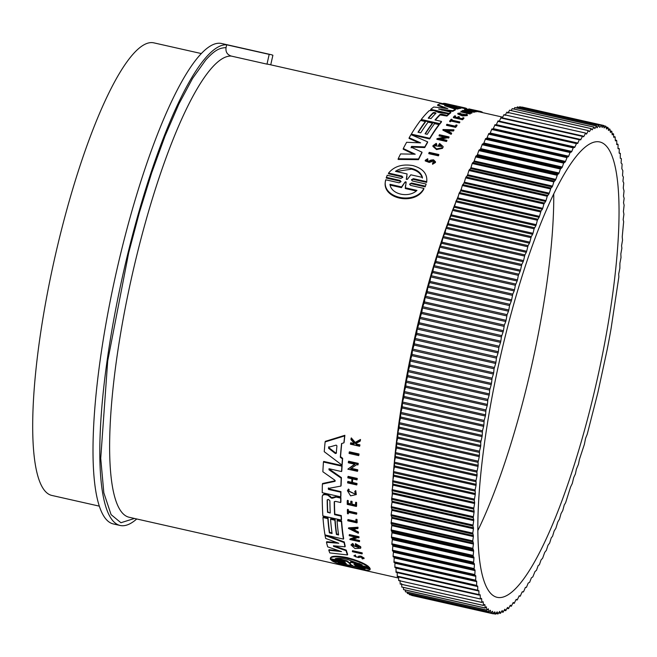 <?xml version="1.0" encoding="UTF-8"?>
<svg xmlns="http://www.w3.org/2000/svg" width="657" height="657" viewBox="0 0 657 657"><rect width="100%" height="100%" fill="white"/><g stroke="black" fill="none" stroke-linecap="round" stroke-linejoin="round"><path stroke-width="0.99" d="M368.437 567.18L369.579 567.443L369.817 568.675L369.579 567.443M369.858 568.568L369.981 569.266C372.24 572.805 338.068 565.11 331.801 560.651L345.147 563.665L345.336 563.189M330.479 557.99C331.251 555.814 336.737 555.666 346.937 557.555C357.326 560.306 364.569 563.328 368.659 566.605L368.429 567.205L355.092 564.199C353.417 564.034 353.589 564.289 355.618 564.946L369.341 568.042M349.417 451.802L359.018 453.971A236.249 50.318 102.7 0 0 358.919 455.014L358.689 455.613L349.089 453.445A236.963 50.474 102.7 0 1 349.187 452.402L349.417 451.802M352.341 551.248L352.563 550.689L362.155 552.849A236.249 50.318 102.7 0 0 362.286 553.317L362.073 553.884L352.472 551.716A236.963 50.474 -77.3 0 1 352.341 551.248L361.941 553.416L362.155 552.849M355.88 519.786L356.094 519.235L356.997 519.441A236.249 50.318 102.7 0 0 357.162 522.315L356.948 522.865L347.816 520.804A236.963 50.474 -77.3 0 1 347.775 520.098L356.004 521.954A236.963 50.474 102.7 0 1 355.88 519.786L356.784 519.991L356.997 519.441M347.775 520.098L347.988 519.547L355.963 521.346M347.348 509.939L347.561 509.38L348.333 509.561A236.249 50.318 102.7 0 0 348.374 511.015L356.735 512.903A236.249 50.318 102.7 0 0 356.751 513.651L356.537 514.201L348.185 512.32A236.963 50.474 102.7 0 0 348.235 513.856L347.463 513.684A236.963 50.474 -77.3 0 1 347.348 509.939L348.12 510.111A236.963 50.474 102.7 0 0 348.161 511.565L356.513 513.454A236.963 50.474 102.7 0 0 356.537 514.201M348.415 512.37A236.249 50.318 102.7 0 0 348.448 513.306L348.235 513.856M348.465 490.82L355.281 494.171M355.741 490.598L354.772 491.469L355.741 490.598L356.291 494.581L350.592 495.846L347.43 490.697L348.226 489.605L348.966 490.229L349.187 489.67L348.448 489.046L348.226 489.605M347.43 490.697L348.448 489.046M355.774 443.073L356.677 444.099L359.913 444.83A236.249 50.318 102.7 0 0 359.822 445.66L359.593 446.267L350.46 444.214A236.963 50.474 -77.3 0 1 350.542 443.385L354.074 444.181A236.963 50.474 -77.3 0 1 354.164 443.294L350.953 439.59A236.963 50.474 -77.3 0 1 351.068 438.523L354.952 443.015L360.25 440.091A236.963 50.474 102.7 0 0 360.126 441.192L355.536 443.68L356.439 444.715L356.677 444.099M350.542 443.385L350.781 442.769L354.139 443.532M351.068 438.523L351.306 437.907L355.191 442.407L360.488 439.467A236.249 50.318 102.7 0 0 360.365 440.576L360.126 441.192M358.894 556.109L357.572 557.177L358.894 556.109L361.013 556.142L364.159 558.097L362.418 558.992L362.171 557.974M361.95 558.549L362.894 558.343L360.939 557.128L358.426 557.588L353.86 555.855L355.355 554.976L355.667 556.036C354.764 556.561 355.396 556.939 357.572 557.177M356.579 502.424L356.365 502.983A236.963 50.474 102.7 0 0 356.381 506.465L356.595 505.915A236.249 50.318 102.7 0 1 356.579 502.424L355.774 502.244L355.56 502.794A236.963 50.474 -77.3 0 0 355.568 505.562L351.856 504.724A236.963 50.474 -77.3 0 1 351.848 501.964L350.731 501.71L350.945 501.151L352.062 501.406A236.249 50.318 102.7 0 0 352.07 504.165L355.56 504.954M350.731 501.71A236.963 50.474 102.7 0 0 350.739 504.469L348.013 503.853A236.963 50.474 -77.3 0 1 348.005 501.094L347.233 500.921L347.454 500.363L348.218 500.535A236.249 50.318 102.7 0 0 348.235 503.303L350.731 503.87M357.244 478.419L357.022 478.994A236.963 50.474 102.7 0 0 356.973 479.922L357.194 479.347A236.249 50.318 102.7 0 1 357.244 478.419L348.111 476.358L347.89 476.933A236.963 50.474 -77.3 0 0 347.84 477.861L351.906 478.781A236.963 50.474 -77.3 0 0 351.717 482.911L347.652 481.992L347.873 481.425L351.741 482.295M352.645 478.945A236.249 50.318 102.7 0 0 352.481 482.468L357.006 483.486A236.249 50.318 102.7 0 0 356.965 484.39L356.743 484.956L347.619 482.903A236.963 50.474 102.7 0 1 347.652 481.992M354.911 528.795A236.249 50.318 102.7 0 0 355.051 530.265L358.426 531.932A236.249 50.318 102.7 0 0 358.508 532.712L358.295 533.27L348.424 528.392L348.637 527.842L357.983 527.226A236.249 50.318 102.7 0 0 358.049 528.047L357.835 528.598L354.649 528.811A236.963 50.474 102.7 0 0 354.837 530.815L358.213 532.482A236.963 50.474 102.7 0 0 358.295 533.27M353.417 539.142L359.543 540.53A236.249 50.318 102.7 0 0 359.642 541.097L359.42 541.655L349.828 539.487L356.012 537.237L349.261 535.718A236.963 50.474 -77.3 0 1 349.179 535.118L358.779 537.286A236.963 50.474 102.7 0 0 358.862 537.886L357.613 537.598L352.382 539.512L359.33 541.081L359.543 540.53M349.828 539.487L350.041 538.937L355.223 537.065M349.179 535.118L349.401 534.568L358.993 536.736A236.249 50.318 102.7 0 0 359.075 537.327L358.862 537.886M351.29 468.318L357.761 469.771A236.249 50.318 102.7 0 0 357.695 470.749L357.465 471.332L347.865 469.164L355.067 464.318L348.317 462.791A236.963 50.474 -77.3 0 1 348.391 461.797L357.991 463.957A236.963 50.474 102.7 0 0 357.917 464.959L356.669 464.671L350.575 468.786L357.531 470.355A236.963 50.474 102.7 0 0 357.465 471.332M347.865 469.164L354.591 464.212M348.391 461.797L348.621 461.206L358.221 463.374A236.249 50.318 102.7 0 0 358.147 464.368L357.917 464.959M360.857 547.577L360.636 548.135A236.963 50.474 -77.3 0 1 360.455 547.248L355.289 544.226L355.503 543.668L360.668 546.69A236.249 50.318 102.7 0 0 360.857 547.577L360.594 548.275L354.994 548.554L350.945 544.949L352.357 544.07L353.4 544.858L353.614 544.3L352.571 543.511L352.357 544.07M350.945 544.949L352.571 543.511M352.595 545.203L358.993 547.585M356.767 545.392A236.249 50.318 102.7 0 0 356.841 545.77L356.628 546.328A236.963 50.474 -77.3 0 1 356.406 545.253L359.124 547.766L352.423 545.458L353.4 544.858M341.747 443.483A236.249 50.318 102.7 0 0 340.54 456.697L342.65 458.299A236.249 50.318 102.7 0 0 342.19 464.507L341.96 465.09L324.23 451.679A236.963 50.474 -77.3 0 1 325.116 441.931L344.629 435.919A236.963 50.474 102.7 0 0 343.89 442.851L341.566 443.541A236.963 50.474 102.7 0 0 340.31 457.288L342.428 458.89L342.65 458.299M325.116 441.931L325.355 441.332L344.876 435.304A236.249 50.318 102.7 0 0 344.128 442.235L343.89 442.851M335.111 519.662L334.898 520.213A236.963 50.474 102.7 0 0 336.425 534.486L338.593 534.979A236.963 50.474 -77.3 0 1 337.066 520.705L337.279 520.155L341.632 521.132A236.249 50.318 102.7 0 0 343.668 538.559L343.447 539.118L325.001 534.954A236.963 50.474 -77.3 0 1 322.973 517.527L323.187 516.977L328.057 518.077A236.249 50.318 102.7 0 0 329.592 532.342L329.371 532.893L332.089 533.509A236.963 50.474 -77.3 0 1 330.561 519.235L330.775 518.685L335.111 519.662A236.249 50.318 102.7 0 0 336.639 533.936L338.503 534.355M329.592 532.342L331.999 532.884M322.447 496.06C322.653 494.491 323.852 493.867 326.036 494.195L328.139 494.664L331.547 497.571L336.384 496.528L340.893 497.554A236.249 50.318 102.7 0 0 340.909 501.973L340.687 502.531A236.963 50.474 -77.3 0 1 340.679 498.105L336.162 497.086L332.524 498.228M334.446 501.537A236.249 50.318 102.7 0 0 334.824 514.094L341.295 515.556A236.249 50.318 102.7 0 0 341.525 519.523L341.312 520.073L322.866 515.917A236.963 50.474 -77.3 0 1 322.234 496.618C322.439 495.049 323.638 494.425 325.823 494.746L327.925 495.222L331.325 498.121L331.547 497.571M333.781 545.795L346.264 550.114A236.249 50.318 102.7 0 0 347.652 554.368L347.43 554.943L329.814 552.923A236.963 50.474 -77.3 0 1 328.796 550.262L341.525 551.609L327.695 546.862A236.963 50.474 -77.3 0 1 326.48 542.288L338.79 543.257L325.65 538.453A236.963 50.474 -77.3 0 1 325.092 535.48L344.079 542.534A236.963 50.474 102.7 0 0 345.015 546.813L333.403 545.786L333.559 546.361L346.042 550.681A236.963 50.474 102.7 0 0 347.43 554.943M328.796 550.262L329.017 549.687L339.012 550.755M326.48 542.288L326.693 541.721L336.778 542.526M325.305 534.921L344.293 541.976A236.249 50.318 102.7 0 0 345.229 546.254L345.015 546.813M328.919 468.827L341.418 477.614A236.249 50.318 102.7 0 0 341.106 485.515L340.893 486.081L328.237 488.455L328.508 489.432L340.745 492.192A236.963 50.474 102.7 0 0 340.687 496.84L322.242 492.684A236.963 50.474 -77.3 0 1 322.382 484.053L334.783 481.384L335.234 480.719M328.451 487.896L328.722 488.874L340.958 491.633A236.249 50.318 102.7 0 0 340.901 496.281L340.687 496.84M322.382 484.053L322.603 483.495L335.004 480.817M335.21 481.047L334.783 481.384L334.832 480.16L322.858 471.759A236.963 50.474 -77.3 0 1 323.441 462.011L323.671 461.428L342.116 465.591A236.249 50.318 102.7 0 0 341.771 470.979L341.55 471.554L329.305 468.794L328.968 469.747L341.197 478.181A236.963 50.474 102.7 0 0 340.893 486.081M443.311 103.749L268.787 64.386A236.249 50.318 102.7 0 0 266.988 64.14L231.272 56.083A236.249 50.318 102.7 0 0 136.82 255.261A236.249 50.318 102.7 0 0 129.117 517.256L398.561 578.029M444.625 105.687L455.449 109.251L455.367 109.924A236.249 50.318 102.7 0 0 452.837 111.353L441.66 110.08M452.837 111.353L452.919 110.696L438.63 109.087L450.842 112.15L450.759 112.807A236.249 50.318 102.7 0 0 449.101 114.137L448.698 114.047M442.038 112.544L437.373 111.493M431.772 110.228L430.655 109.982L430.737 109.325A236.963 50.474 -77.3 0 1 433.76 107.009L447.778 108.635L437.693 104.767A236.963 50.474 -77.3 0 1 440.551 103.773L459.005 107.929A236.963 50.474 102.7 0 0 457.453 108.405L445.183 105.867M446.349 108.454L437.611 105.44L437.693 104.767M459.005 107.929L458.914 108.61A236.249 50.318 102.7 0 0 457.362 109.078L449.848 107.387M411.167 147.184L411.586 146.404L411.167 147.184L421.999 152.186L421.917 152.851A236.249 50.318 102.7 0 0 418.476 159.659L398.126 159.446L398.208 158.764A236.963 50.474 -77.3 0 1 400.556 153.927L415.208 154.206L403.291 148.523A236.963 50.474 -77.3 0 1 406.617 142.29L420.636 142.856L409.147 137.781A236.963 50.474 -77.3 0 1 410.995 134.644L427.65 141.855A236.963 50.474 102.7 0 0 424.808 146.913L411.586 146.404L411.085 147.85M413.655 154.173L403.209 149.188L403.291 148.523M418.911 142.783L409.065 138.438L409.147 137.781M427.65 141.855L427.567 142.503A236.249 50.318 102.7 0 0 424.726 147.579L411.504 147.061M446.982 116.051L447.056 115.394A236.963 50.474 -77.3 0 1 448.723 113.883L448.641 114.532A236.249 50.318 102.7 0 0 446.982 116.051L440.141 114.934A236.249 50.318 102.7 0 0 435.402 120.05M440.141 114.934L440.223 114.285A236.963 50.474 102.7 0 0 435.016 119.96L441.488 121.422L441.405 122.071A236.249 50.318 102.7 0 0 439.623 124.288L421.178 120.124L421.252 119.484A236.963 50.474 -77.3 0 1 429.276 110.614L433.866 110.532L438.58 112.478L448.723 113.883M418.312 132.295A236.249 50.318 102.7 0 1 425.301 122.194L425.375 121.545A236.963 50.474 102.7 0 0 418.024 132.229L420.735 132.837A236.963 50.474 -77.3 0 1 428.093 122.161L432.429 123.138L432.347 123.787A236.249 50.318 102.7 0 0 425.366 133.88M432.429 123.138A236.963 50.474 102.7 0 0 425.079 133.814L427.247 134.307A236.963 50.474 -77.3 0 1 434.597 123.631L438.95 124.608L438.868 125.257A236.249 50.318 102.7 0 0 429.678 138.931L411.397 134.808M466.634 109.013L462.167 108.003A236.249 50.318 102.7 0 0 460.968 107.805M462.446 108.068L462.528 107.354A236.963 50.474 102.7 0 0 462.323 107.305A236.963 50.474 102.7 0 0 459.087 107.066L460.992 107.592L460.91 108.282A236.249 50.318 102.7 0 0 459.218 108.545L458.939 108.462M450.07 105.917L443.27 104.077L443.352 103.379A236.963 50.474 -77.3 0 1 445.799 103.584L462.323 107.305M442.457 148.375L442.539 147.718A236.963 50.474 -77.3 0 1 443.114 146.7L443.032 147.357A236.249 50.318 102.7 0 0 442.457 148.375L436.544 149.582L432.889 146.355L432.963 145.698L436.215 143.357L436.774 144.203L436.691 144.852L434.671 145.903M441.496 146.757L439.952 145.222A236.249 50.318 102.7 0 0 439.262 146.421L438.301 146.207L438.383 145.55L439.344 145.764A236.963 50.474 -77.3 0 1 440.034 144.565L441.586 146.429L434.523 145.829L436.774 144.203M466.33 109.637L466.404 109.046A236.963 50.474 -77.3 0 1 466.675 109.005L476.276 111.173L476.185 111.862A236.249 50.318 102.7 0 0 475.914 111.895L474.494 111.591M474.666 111.616L474.756 110.926L467.554 109.949L474.502 111.518L474.42 112.199A236.249 50.318 102.7 0 0 474.14 112.273L464.548 110.105L464.63 109.423L473.155 110.565L466.404 109.046M444.329 137.091L439.048 135.9L439.122 135.252A236.963 50.474 -77.3 0 1 439.451 134.742L449.051 136.902L448.969 137.551A236.249 50.318 102.7 0 0 448.641 138.06L447.392 137.781L441.373 139.054M447.392 137.781L447.474 137.132L439.952 138.734L446.908 140.302L446.826 140.951A236.249 50.318 102.7 0 0 446.489 141.493L436.889 139.333L436.971 138.676L445.873 136.771L439.122 135.252M451.605 133.092L451.523 133.741A236.249 50.318 102.7 0 0 451.121 134.324L442.908 130.185L442.982 129.536L453.946 129.807A236.963 50.474 102.7 0 0 453.544 130.349L449.799 130.258A236.963 50.474 102.7 0 0 448.797 131.671L451.605 133.092A236.963 50.474 102.7 0 0 451.195 133.683L442.982 129.536M453.946 129.807L453.864 130.456A236.249 50.318 102.7 0 0 453.461 130.998L449.725 130.907A236.249 50.318 102.7 0 0 449.076 131.811M465.657 111.862L462.479 111.14L462.561 110.475A236.963 50.474 -77.3 0 1 462.848 110.343L471.972 112.404A236.963 50.474 102.7 0 0 471.693 112.528L467.168 111.509A236.963 50.474 102.7 0 0 465.887 112.15L470.404 113.168A236.963 50.474 102.7 0 0 470.116 113.324L460.992 111.263A236.963 50.474 102.7 0 1 461.28 111.107L465.345 112.027A236.963 50.474 -77.3 0 1 466.626 111.386L462.561 110.475M471.972 112.404L471.89 113.078A236.249 50.318 102.7 0 0 471.603 113.201L467.086 112.183A236.249 50.318 102.7 0 0 466.741 112.339M470.404 113.168L470.322 113.833A236.249 50.318 102.7 0 0 470.034 113.99L460.91 111.928L460.992 111.263M462.512 119.73L462.594 119.081L453.461 117.02L453.387 117.669L462.512 119.73A236.249 50.318 102.7 0 1 463.834 118.506L463.916 117.858L463.103 117.677A236.963 50.474 -77.3 0 0 462.06 118.638L458.356 117.8A236.963 50.474 -77.3 0 1 459.399 116.839L459.317 117.488A236.249 50.318 102.7 0 0 458.849 117.907M459.399 116.839L458.274 116.585A236.963 50.474 102.7 0 0 457.231 117.546L454.513 116.93A236.963 50.474 -77.3 0 1 455.556 115.969L455.473 116.626A236.249 50.318 102.7 0 0 455.014 117.045M435.517 161.819L435.435 162.493L432.561 164.283L432.635 162.862L432.643 163.609L435.517 161.819L433.538 159.815L430.844 160.111L428.766 161.179L426.483 160.341L427.806 159.479L427.723 160.152M434.318 162.09L433.111 161.179L429.251 162.451L425.219 160.932L425.293 160.259L427.732 158.723L427.806 159.479M467.398 114.926L462.503 115.295L457.855 113.333L457.773 113.99L462.421 115.952L467.316 115.591L467.004 114.392L466.109 114.334L466.421 114.761L458.832 113.489L460.286 113.045L460.204 113.702L459.054 113.866M459.81 121.931L459.728 122.58A236.249 50.318 102.7 0 0 459.424 122.925L451.063 121.036A236.249 50.318 102.7 0 0 450.415 121.759L449.651 121.578L449.725 120.937A236.963 50.474 -77.3 0 1 451.277 119.237L452.049 119.41A236.963 50.474 102.7 0 0 451.449 120.05L459.81 121.931A236.963 50.474 102.7 0 0 459.498 122.276L451.145 120.387L451.063 121.036M452.049 119.41L451.967 120.059A236.249 50.318 102.7 0 0 451.885 120.149M456.944 125.791A236.249 50.318 102.7 0 0 455.654 127.392L446.522 125.331L446.604 124.682A236.963 50.474 -77.3 0 1 446.924 124.28L455.145 126.136A236.963 50.474 102.7 0 1 456.114 124.945L457.017 125.142L456.944 125.791M438.761 155.183A236.249 50.318 102.7 0 0 438.408 155.84L428.807 153.681L428.89 153.015A236.963 50.474 -77.3 0 1 429.243 152.35L438.843 154.518L438.761 155.183M468.786 109.481L468.852 108.931A236.963 50.474 102.7 0 1 469.114 108.947L478.715 111.115L478.624 111.813A236.249 50.318 102.7 0 0 478.362 111.797L476.251 111.32M425.186 186.834L426.138 184.067L425.186 186.834L411.446 183.738L409.976 184.059M425.268 186.12L411.537 183.024L409.557 184.165L410.551 185.389L423.896 188.403L423.806 189.117C414.813 206.298 380.551 198.701 385.626 180.503M386.316 177.333L400.047 180.437L399.965 181.151L386.226 178.047L387.187 175.279L400.918 178.375L402.897 177.267L401.895 176.084L388.558 173.07C394.208 166.303 402.33 163.807 412.925 165.597C422.919 168.447 427.518 173.809 426.738 181.685L413.393 178.679L413.31 179.377L411.816 179.69M401.895 176.084L401.813 176.79L388.468 173.776L388.558 173.07M426.648 182.391L426.795 181.258L426.648 182.391L413.31 179.377M336.614 496.585L336.4 497.144M358.673 556.684L360.792 556.717L363.937 558.672M345.286 562.384L344.12 562.351C345.787 562.523 345.607 562.277 343.586 561.604L330.249 558.59C331.029 556.405 336.515 556.249 346.707 558.138C357.096 560.889 364.339 563.911 368.429 567.205M432.561 164.283L432.643 163.609M431.46 161.343L431.542 160.669L433.193 160.505L434.433 161.753L432.635 162.862M266.988 64.14L269.189 54.383L226.673 44.799L226.041 47.583C219.274 48.051 215.028 49.875 205.822 59.894L192.534 78.479L178.876 104.02L164.989 136.122L151.603 173.037L139.341 212.638L128.682 252.773L107.699 361.022L100.726 458.348L103.831 492.824L111.082 514.612L120.921 522.726L134.471 518.463M269.189 54.383A246.244 52.445 -77.3 0 1 270.988 54.638L221.664 43.518A246.244 52.445 102.7 0 0 121.348 250.859A246.244 52.445 102.7 0 0 113.308 523.933L120.108 525.469A246.244 52.445 -77.3 0 1 128.148 252.395A246.244 52.445 -77.3 0 1 226.673 44.799M136.738 518.973A246.244 52.445 -77.3 0 1 120.108 525.469M327.35 499.714L328.525 499.476L329.888 500.774A236.963 50.474 102.7 0 0 330.233 512.928L327.523 512.312A236.963 50.474 -77.3 0 1 327.178 500.158L327.219 499.92M336.261 453.223L335.374 453.519L328.574 448.255L328.664 447.261L336.138 445.126L336.934 445.816A236.963 50.474 102.7 0 0 336.261 453.223L336.228 453.363M349.754 565.381L350.337 564.281L353.573 566.244L365.152 568.855C362.598 569.783 345.106 565.849 338.166 562.77L349.754 565.381L350.337 564.281M359.872 563.714L350.748 561.653L350.312 563.64L346.789 561.407L335.16 558.787C337.287 557.99 341.344 558.204 347.331 559.444L362.147 564.872L350.518 562.252L350.247 562.671M433.275 112.602L435.016 112.544L435.985 113.209A236.963 50.474 102.7 0 0 431 118.597L428.29 117.981A236.963 50.474 -77.3 0 1 433.275 112.602L433.193 113.25A236.249 50.318 102.7 0 0 428.405 118.4M434.934 113.193L433.193 113.25M456.722 106.056L457.436 106.22A236.963 50.474 102.7 0 0 455.58 106.073L448.427 104.299L456.714 106.122M405.065 182.03L405.796 181.726L406.166 182.276L405.377 187.795L416.957 190.407C408.654 198.315 391.12 194.439 389.971 184.313L401.55 186.933L405.065 182.03L401.46 187.656L390.176 185.11M406.075 182.991L405.706 182.441L404.975 182.745M395.457 171.329C400.105 168.225 405.484 167.272 411.602 168.455C417.524 169.974 421.137 172.963 422.451 177.415L410.822 174.795L407.381 179.377L406.297 179.131L407.094 173.949L395.457 171.329M422.361 178.113C421.071 173.67 417.45 170.68 411.52 169.145L396.187 171.493M619.272 153.295L619.149 152.736L619.272 153.295L620.282 153.319L620.29 158.255L621.251 158.485L621.366 159.134L621.079 162.977L622.089 164.045L621.834 168.685L622.861 170.746L622.516 175.518L623.394 177.119L622.935 181.25L623.756 183.032L623.271 188.074L624.043 190.965L623.477 196.098L624.15 198.406L623.518 202.742L624.125 205.214L623.403 211.497L623.928 214.248L623.156 219.652L623.657 221.598L622.228 236.807L622.532 240.191L621.555 245.767L621.875 248.231L620.84 253.881L621.005 257.593L619.904 263.276L619.855 268.343L618.697 274.01L618.845 276.942L611.067 328.681A250.35 53.324 -77.3 0 1 607.117 349.844L597.886 392.525L587.235 434.211L585.584 438.293L584.369 444.37L579.408 459.432L578.456 464.253L576.394 469.155L575.409 473.935L573.692 477.598L572.313 483.421L570.588 486.96L565.611 502.745L564.248 504.987L562.77 510.505L561.029 513.626L559.509 519.079L557.793 521.987L555.838 528.351L554.155 530.979L552.545 536.301L551.264 537.828L549.646 543.035L547.987 545.277L546.337 550.377L544.71 552.389L542.641 558.195L541.064 559.92L539.356 564.798L538.19 565.554L536.482 570.292L534.962 571.59L532.835 576.871L531.373 577.873L529.624 582.316L528.203 583.071L526.438 587.366L525.436 587.333L523.678 591.456L521.978 592.261L520.213 596.203L519.268 595.776L517.174 599.981L516.254 599.348M201.354 53.57L153.894 42.869A231.97 49.406 102.7 0 0 59.393 238.187A231.97 49.406 102.7 0 0 51.821 495.435L99.281 506.136M504.707 338.495A233.391 49.71 -77.3 0 1 599.792 141.969A233.391 49.71 -77.3 0 1 592.179 400.795A233.391 49.71 -77.3 0 1 497.094 597.32A233.391 49.71 -77.3 0 1 504.707 338.495M477.828 530.61A233.391 49.71 102.7 0 0 526.873 386.07A233.391 49.71 102.7 0 0 553.752 193.955M529.821 242.154L529.452 243.205L447.819 224.793L448.189 223.741L529.821 242.154L531.275 236.553L532.638 234.311L451.006 215.898L449.643 218.14L448.189 223.741M526.668 251.261L526.298 252.337L444.666 233.925L445.035 232.849L526.668 251.261L528.072 245.619L529.452 243.205M523.555 260.591L523.194 261.7L441.561 243.287L441.923 242.178L523.555 260.591L524.91 254.916L526.298 252.337M520.492 270.134L520.13 271.259L438.498 252.846L438.851 251.721L520.492 270.134L521.798 264.434L523.194 261.7M517.478 279.866L517.125 281.015L435.492 262.603L435.846 261.453L517.478 279.866L518.365 275.34L520.13 271.259M514.521 289.77L514.185 290.936L432.544 272.524L432.889 271.357L514.521 289.77L515.359 285.261L517.125 281.015M511.631 299.822L511.302 301.005L429.67 282.592L429.998 281.41L511.631 299.822L512.772 294.122L514.185 290.936M508.814 310.005L508.485 311.204L426.853 292.792L427.181 291.593L508.814 310.005L509.553 305.571L511.302 301.005M506.071 320.304L505.759 321.519L424.118 303.107L424.438 301.892L506.071 320.304L507.089 314.662L508.485 311.204M503.41 330.701L503.098 331.916L421.466 313.504L421.769 312.289L503.41 330.701L504.362 325.1L505.759 321.519M500.831 341.172L500.535 342.396L418.903 323.983L419.199 322.759L500.831 341.172L501.406 336.893L503.098 331.916M498.343 351.692L498.055 352.924L416.423 334.512L416.71 333.28L498.343 351.692L498.86 347.487L500.535 342.396M482.238 435.41L482.057 436.601L400.425 418.189L400.606 416.998L482.238 435.41L482.476 430.803L483.651 426.377L402.018 407.964L402.215 406.765L483.848 425.178L484.16 420.423L485.367 416.053L403.735 397.641L403.948 396.426L485.58 414.838L485.966 409.952L487.207 405.632L405.574 387.219L405.796 386.004L487.428 404.416L487.896 399.399L489.161 395.144L407.529 376.732L407.759 375.508L489.391 393.921L489.679 390.077L491.222 384.616L409.59 366.204L409.837 364.972L491.477 383.384L492.085 378.153L493.399 374.055L411.767 355.642L412.029 354.402L493.662 372.815L494.064 368.782L495.682 363.477L414.041 345.065L414.321 343.833L495.953 362.245L496.413 358.122L498.055 352.924M495.953 362.245L495.682 363.477M483.848 425.178L483.651 426.377M493.662 372.815L493.399 374.055M485.58 414.838L485.367 416.053M491.477 383.384L491.222 384.616M487.428 404.416L487.207 405.632M489.391 393.921L489.161 395.144M341.418 477.614L341.197 478.181M342.116 465.591L341.886 466.166A236.963 50.474 102.7 0 0 341.55 471.554M323.441 462.011L341.886 466.166M340.958 491.633L340.745 492.192M346.264 550.114L346.042 550.681M333.764 545.819L333.559 546.361L333.403 545.786M344.293 541.976L344.079 542.534M325.272 535.02L325.092 535.48M340.893 497.554L340.679 498.105M332.746 497.628L332.532 498.187L331.325 498.121M328.139 494.664L327.925 495.222M322.571 495.403L322.234 496.618M341.295 515.556L341.082 516.106A236.963 50.474 102.7 0 0 341.312 520.073M334.824 514.094L334.61 514.653L341.082 516.106M334.397 501.587L334.224 502.014A236.963 50.474 102.7 0 0 334.61 514.653M340.687 502.531L335.513 501.365L334.265 501.784M336.425 534.486L336.639 533.936M330.561 519.235L334.898 520.213M328.057 518.077L327.843 518.628A236.963 50.474 102.7 0 0 329.371 532.893M322.973 517.527L327.843 518.628M341.632 521.132L341.418 521.683A236.963 50.474 102.7 0 0 343.447 539.118M337.066 520.705L341.418 521.683M340.54 456.697L340.31 457.288M344.876 435.304L344.629 435.919M342.428 458.89A236.963 50.474 102.7 0 0 341.96 465.09M360.668 546.69L360.455 547.248M355.289 544.226A236.963 50.474 102.7 0 0 355.667 546.107L356.628 546.328M358.221 463.374L357.991 463.957M357.761 469.771L357.531 470.355M358.993 536.736L358.779 537.286M359.33 541.081A236.963 50.474 102.7 0 0 359.42 541.655M358.426 531.932L358.213 532.482M355.051 530.265L354.837 530.815M357.983 527.226L357.769 527.776A236.963 50.474 102.7 0 0 357.835 528.598M348.424 528.392L357.769 527.776M357.006 483.486L356.784 484.053A236.963 50.474 102.7 0 0 356.743 484.956M352.481 482.468L352.259 483.035L356.784 484.053M356.973 479.922L352.448 478.904A236.963 50.474 102.7 0 0 352.259 483.035M347.89 476.933L357.022 478.994M352.07 504.165L351.856 504.724M352.062 501.406L351.848 501.964M348.235 503.303L348.013 503.853M348.218 500.535L348.005 501.094M356.381 506.465L347.249 504.404A236.963 50.474 -77.3 0 1 347.233 500.921M355.56 502.794L356.365 502.983M354.994 556.208L355.667 556.036L355.355 554.976M353.86 555.855L355.133 555.543M360.488 439.467L360.25 440.091M355.191 442.407L354.952 443.015M359.913 444.83L359.675 445.446A236.963 50.474 102.7 0 0 359.593 446.267M356.439 444.715L359.675 445.446M354.772 491.469L355.388 494.187L348.333 491.091L348.966 490.229M355.519 491.165L356.291 494.581M356.735 512.903L356.513 513.454M348.374 511.015L348.161 511.565M348.333 509.561L348.12 510.111M356.784 519.991A236.963 50.474 102.7 0 0 356.948 522.865M361.941 553.416A236.963 50.474 102.7 0 0 362.073 553.884M359.018 453.971L358.779 454.57A236.963 50.474 102.7 0 0 358.689 455.613M349.187 452.402L358.779 454.57M353.918 564.174L355.092 564.199M330.249 558.59L330.537 557.777M330.611 558.672L330.389 559.255L344.12 562.351L344.325 561.809M346.305 563.722L345.147 563.665C346.797 563.854 346.617 563.632 344.597 562.983L330.865 559.887L330.389 559.255M331.999 560.142L331.801 560.651M370.22 568.65L369.981 569.266L356.636 566.252C354.616 565.62 354.427 565.398 356.086 565.578L354.928 565.529M369.817 568.675L356.086 565.578M455.449 109.251A236.963 50.474 102.7 0 0 452.919 110.696M457.362 109.078L457.453 108.405M449.101 114.137L449.183 113.489L430.737 109.325M450.842 112.15A236.963 50.474 102.7 0 0 449.183 113.489M418.476 159.659L418.558 158.986L398.208 158.764M421.999 152.186A236.963 50.474 102.7 0 0 418.558 158.986M424.726 147.579L424.808 146.913M439.623 124.288L439.697 123.639L421.252 119.484M441.488 121.422A236.963 50.474 102.7 0 0 439.697 123.639M440.223 114.285L441.882 114.228L441.8 114.876M447.056 115.394L441.882 114.228M411.233 134.742L411.307 134.118A236.963 50.474 -77.3 0 1 420.505 120.453L425.375 121.545M429.678 138.931L429.76 138.282L411.307 134.118M438.95 124.608A236.963 50.474 102.7 0 0 429.76 138.282M464.926 108.627L465.016 107.929L462.528 107.354M466.544 108.988L466.601 108.504A236.963 50.474 102.7 0 0 465.016 107.929M459.218 108.545L459.3 107.863L443.352 103.379M460.992 107.592A236.963 50.474 102.7 0 0 459.3 107.863M443.032 147.357L443.114 146.7M443.138 146.568L439.582 143.472A236.963 50.474 102.7 0 0 438.383 145.55M439.262 146.421L439.344 145.764M439.952 145.222L440.034 144.565M442.539 147.718L436.626 148.917L432.971 145.698M475.914 111.895L476.005 111.205L474.756 110.926M474.14 112.273L474.231 111.591L464.63 109.423M448.641 138.06L448.723 137.412L447.474 137.132M449.051 136.902A236.963 50.474 102.7 0 0 448.723 137.412M446.489 141.493L446.571 140.844L436.971 138.676M446.908 140.302A236.963 50.474 102.7 0 0 446.571 140.844M451.121 134.324L451.195 133.683M449.725 130.907L449.799 130.258M453.461 130.998L453.544 130.349M470.034 113.99L470.116 113.324M467.086 112.183L467.168 111.509M471.603 113.201L471.693 112.528M455.556 115.969L454.784 115.796A236.963 50.474 -77.3 0 0 453.461 117.02M463.916 117.858A236.963 50.474 102.7 0 0 462.594 119.081M431.542 160.669L429.333 161.778L425.301 160.259M481.836 112.437L481.901 111.871L480.916 111.624M482.09 112.495L482.148 111.977A236.963 50.474 102.7 0 0 481.901 111.871M471.595 109.505L480.727 111.476L480.645 112.175M480.842 112.216L480.924 111.526A236.963 50.474 102.7 0 0 480.727 111.476M466.027 115L466.109 114.334M457.855 113.333L460.286 113.045M459.424 122.925L459.498 122.276M450.415 121.759L450.497 121.11L449.725 120.937M451.145 120.387A236.963 50.474 102.7 0 0 450.497 121.11M455.654 127.392L455.728 126.744L446.604 124.682M457.017 125.142A236.963 50.474 102.7 0 0 455.728 126.744M438.408 155.84L438.49 155.175L428.89 153.015M438.843 154.518A236.963 50.474 102.7 0 0 438.49 155.175M478.362 111.797L478.452 111.099L468.852 108.931M413.393 178.679L411.413 179.772L412.415 180.971L426.138 184.067M400.047 180.437L401.041 181.644L399.062 182.802L385.716 179.788C380.649 197.954 414.896 205.542 423.896 188.403M385.56 180.962L385.716 179.788M226.041 47.583C225.491 51.895 227.232 54.728 231.272 56.083M270.988 54.638A246.244 52.445 -77.3 0 1 272.893 55.254L270.733 64.829M409.254 593.879L409.59 594.569M490.393 610.254L489.112 611.782L407.48 593.37L407.135 592.171M488.373 608.784L487.116 610.123L405.484 591.711L405.147 590.002M486.467 606.854L485.244 608.004L403.612 589.592L403.299 587.399M484.677 604.481L483.486 605.434L401.846 587.021L401.567 583.597M483.01 601.656L481.852 602.412L400.212 583.999L400.006 580.377M481.466 598.387L481.638 598.79L481.466 598.387L480.341 598.954L398.709 580.542L398.577 576.723M480.053 594.684L480.21 595.135L480.053 594.684L478.961 595.053L478.805 594.552L397.173 576.14L397.329 576.641L397.132 572.14M478.764 590.553L478.912 591.054L477.573 590.175L395.941 571.762L396.081 572.313L395.982 567.591M477.614 586.003L477.738 586.553L476.481 585.371L394.849 566.958L394.964 562.63L476.596 581.043L475.627 580.813L475.808 576.32L394.175 557.908L393.995 562.4L394.964 562.63M394.175 557.908L394.077 557.259L475.709 575.672L474.797 575.253L475.052 570.613L393.42 552.2L393.067 556.142L394.077 557.259M393.42 552.2L393.338 551.502L474.97 569.915L474.099 569.299L474.428 564.511L392.796 546.098L392.467 550.886L393.338 551.502M392.796 546.098L392.73 545.367L474.37 563.78L473.549 562.967L473.952 558.048L392.319 539.635L391.851 543.758L392.73 545.367M392.319 539.635L392.27 538.855L473.902 557.267L473.13 556.265L473.615 551.223L391.983 532.811L391.457 537.015L392.27 538.855M391.983 532.811L391.95 531.998L473.582 550.402L472.843 548.332L473.418 544.053L391.786 525.641L391.211 529.92L391.95 531.998M391.786 525.641L391.769 524.787L473.41 543.199L472.736 540.892L473.368 536.555L391.736 518.143L391.104 523.391L391.769 524.787M391.736 518.143L391.736 517.248L473.368 535.66L472.769 533.123L473.459 528.737L391.827 510.325L391.137 514.71L391.736 517.248M391.827 510.325L391.843 509.389L473.483 527.801L472.925 526.035L473.697 520.607L392.057 502.203L391.317 506.637L391.843 509.389M392.057 502.203L392.098 501.234L473.73 519.646L473.229 517.7L474.067 512.197L392.434 493.793L391.597 499.287L392.098 501.234M392.434 493.793L392.492 492.791L474.124 511.203L473.681 509.085L474.584 503.517L392.952 485.104L392.048 490.672L392.492 492.791M392.952 485.104L393.026 484.078L474.658 502.49L474.272 500.199L475.249 494.581L393.617 476.169L392.64 481.786L393.026 484.078M393.617 476.169L393.699 475.11L475.331 493.522L475.11 489.941L476.046 485.408L394.414 466.996L393.477 471.529L393.699 475.11M394.414 466.996L394.512 465.912L476.144 484.324L475.997 480.554L476.982 476.013L395.35 457.601L394.364 462.142L394.512 465.912M395.35 457.601L395.465 456.492L477.097 474.904L476.9 472.12L478.05 466.421L396.417 448.008L395.259 453.708L395.465 456.492M396.417 448.008L396.549 446.875L478.189 465.287L478.041 462.347L479.257 456.64L397.625 438.227L396.557 442.744L396.549 446.875M397.625 438.227L397.772 437.077L479.405 455.49L479.487 451.187L480.596 446.694L398.963 428.282L397.855 432.774L397.772 437.077M398.963 428.282L399.127 427.107L480.76 445.52L480.743 442.292L482.057 436.601M400.425 418.189L399.284 422.648L399.127 427.107M402.018 407.964L400.647 413.639L400.606 416.998M403.735 397.641L402.527 402.01L402.215 406.765M405.574 387.219L404.334 391.539L403.948 396.426M407.529 376.732L406.256 380.986L405.796 386.004M409.59 366.204L408.046 371.665L407.759 375.508M411.767 355.642L410.182 361.03L409.837 364.972M414.041 345.065L412.432 350.37L412.029 354.402M416.423 334.512L415.068 338.429L414.321 343.833M418.903 323.983L417.228 329.075L416.71 333.28M421.466 313.504L419.774 318.481L419.199 322.759M424.118 303.107L422.73 306.688L421.769 312.289M426.853 292.792L425.12 297.506L424.438 301.892M429.67 282.592L427.921 287.158L427.181 291.593M432.544 272.524L430.787 276.934L429.998 281.41M435.492 262.603L433.727 266.849L432.889 271.357M438.498 252.846L437.094 255.745L435.846 261.453M441.561 243.287L439.788 247.188L438.851 251.721M444.666 233.925L443.278 236.504L441.923 242.178M447.819 224.793L446.054 228.316L445.035 232.849M451.006 215.898L451.375 214.872L533.008 233.284L534.116 228.792L535.857 225.671L454.217 207.259L452.484 210.38L451.375 214.872M454.217 207.259L454.595 206.273L536.235 224.678L537.369 220.218L539.093 217.311L457.461 198.899L456.13 200.787L454.595 206.273M457.461 198.899L457.839 197.938L539.471 216.35L541.048 210.946L542.354 209.238L460.721 190.826L459.013 193.519L457.839 197.938M460.721 190.826L461.099 189.898L542.731 208.31L543.939 203.941L545.622 201.469L463.99 183.057L462.306 185.529L461.099 189.898M463.99 183.057L464.368 182.17L546.008 200.582L547.24 196.262L548.899 194.02L467.267 175.608L465.608 177.85L464.368 182.17M467.267 175.608L467.644 174.762L549.277 193.174L550.944 188.058L552.176 186.908L470.535 168.496L468.909 170.508L467.644 174.762M470.535 168.496L470.921 167.691L552.553 186.103L553.843 181.915L555.436 180.141L473.804 161.729L472.211 163.503L470.921 167.691M473.804 161.729L474.19 160.965L555.822 179.377L557.53 174.499L558.696 173.735L477.056 155.323L475.898 156.087L474.19 160.965M477.056 155.323L477.442 154.6L559.074 173.013L560.405 169.005L561.924 167.707L480.292 149.295L478.772 150.593L477.442 154.6M480.292 149.295L480.669 148.613L562.302 167.026L563.657 163.108L565.135 162.057L483.503 143.645L482.41 144.014L480.669 148.613M483.503 143.645L483.872 143.012L565.505 161.425L567.262 156.974L568.313 156.809L486.681 138.397L485.63 138.561L483.872 143.012M486.681 138.397L487.051 137.806L568.683 156.218L570.062 152.523L571.45 151.956L489.818 133.552L488.808 133.519L487.051 137.806M489.818 133.552L490.179 133.01L571.812 151.422L573.208 147.841L574.908 147.037L576.674 143.095L577.593 143.513L579.351 139.752L579.712 139.317L580.583 139.941L582.693 135.983L583.515 136.796L583.851 136.459L585.601 133.092L586.373 134.094L586.701 133.814L588.105 130.915L589.485 131.614L591.21 128.657L592.187 129.872L593.895 127.13L594.807 128.583L596.49 126.062L597.049 127.828L598.699 125.503L599.775 127.384L601.41 125.323L602.116 127.474L603.446 125.586L604.103 127.943L605.926 126.44L606.485 129.043L608.021 127.688L608.513 130.513L610 129.404L610.419 132.443L611.864 131.581L612.209 134.816L613.605 134.2L613.687 137.288L615.034 136.886L615.42 140.91L616.545 140.343L616.718 140.795L616.833 144.614L617.925 144.244L618.081 144.745L617.974 148.236L619.313 149.123L619.149 152.736M573.586 147.299L491.953 128.887L490.179 133.01M492.914 129.117L493.276 128.624L574.908 147.037L574.547 147.529M495.025 124.674L576.665 143.086L576.304 143.579L494.672 125.167L495.041 124.682L493.276 128.624M495.961 125.109L496.314 124.666L577.946 143.078L577.593 143.513M579.712 139.317L579.351 139.752L497.719 121.34L498.08 120.904L496.314 124.666M498.95 121.529L499.295 121.134L580.928 139.547L580.583 139.941M582.693 135.983L582.332 136.36L500.7 117.948L501.053 117.57L499.295 121.134M585.601 133.092L503.968 114.679L502.219 118.046M588.442 130.644L506.81 112.232L505.069 115.402M591.21 128.657L509.577 110.245L507.853 113.201M593.895 127.13L512.263 108.717L511.056 110.532M596.49 126.062L514.858 107.649L513.84 109.005M599.003 125.462L517.363 107.05L516.55 107.945M601.41 125.323L519.777 106.91L519.202 107.346M603.717 125.643L521.773 107.222M328.894 446.661L328.664 447.261M351.232 529.033L354.107 528.844A236.963 50.474 102.7 0 0 354.271 530.536L351.232 529.033M457.009 106.114L457.436 106.22M445.799 130.168L449.166 130.242A236.963 50.474 102.7 0 0 448.32 131.433L445.799 130.168M405.796 181.726L406.166 182.276M327.391 499.673A236.249 50.318 102.7 0 0 327.736 511.762L329.839 512.994M328.804 447.655L335.604 452.928L336.491 452.632M352.407 528.959L354.197 529.846M350.124 563.673L349.992 564.757M343.094 563.878L362.549 568.264M336.548 558.45L347.019 560.815L346.789 561.407M349.228 563.394L349.458 562.786L347.019 560.815M349.458 562.786L350.542 563.033M350.748 561.653L350.263 562.638M448.715 130.883L447.146 130.842M416.193 190.973L405.287 188.518L405.377 187.795M405.287 188.518L405.476 185.52M401.55 186.933L401.46 187.656M406.338 179.443L406.962 176.281M620.29 153.319L619.157 153.065L620.282 153.319L620.405 153.919M617.974 148.301L619.313 149.123M618.073 148.728L617.974 148.236M617.966 144.244L616.677 143.949L618.081 144.745M616.759 144.597L616.677 144.154M615.239 140.048L616.718 140.795M613.671 136.574L615.223 137.28M611.954 133.535L613.605 134.2M610.115 130.948L611.864 131.581M608.127 128.805L610 129.404M606.009 127.121L608.021 127.688M603.758 125.889L605.926 126.44M586.044 133.667L586.701 133.814L586.373 134.094M582.973 136.262L583.851 136.459L583.515 136.796M571.812 151.422L571.45 151.956M568.683 156.218L568.313 156.809M565.505 161.425L565.135 162.057M562.302 167.026L561.924 167.707M559.074 173.013L558.696 173.735M555.822 179.377L555.436 180.141M552.553 186.103L552.176 186.908M549.277 193.174L548.899 194.02M546.008 200.582L545.622 201.469M542.731 208.31L542.354 209.238M539.471 216.35L539.093 217.311M536.235 224.678L535.857 225.671M533.008 233.284L532.638 234.311M480.76 445.52L480.596 446.694M479.405 455.49L479.257 456.64M478.189 465.287L478.05 466.421M477.097 474.904L476.982 476.013M476.144 484.324L476.046 485.408M475.331 493.522L475.249 494.581M474.658 502.49L474.584 503.517M474.124 511.203L474.067 512.197M473.73 519.646L473.697 520.607M473.483 527.801L473.459 528.737M473.368 535.66L473.368 536.555M473.41 543.199L473.418 544.053M473.582 550.402L473.615 551.223M473.902 557.267L473.952 558.048M474.37 563.78L474.428 564.511M474.97 569.915L475.052 570.613M475.709 575.672L475.808 576.32M476.596 581.043L476.703 581.642L395.071 563.23M394.956 567.558L476.596 585.97L476.703 581.642M477.713 590.725L477.738 586.553L396.105 568.141M478.961 595.053L478.912 591.054L397.271 572.649M480.341 598.954L480.21 595.135L479.306 594.938M481.852 602.412L481.638 598.79L480.965 598.634M483.486 605.434L483.199 602.009L482.657 601.886M485.244 608.004L484.882 604.777L484.431 604.678M487.116 610.123L486.295 607.019M489.112 611.782L488.266 608.899M492.528 611.265L491.222 612.981L490.336 610.328M491.222 612.981L409.327 594.445M494.77 611.823L493.44 613.712L492.512 611.289M493.44 613.712L411.537 595.234M497.111 611.913L495.477 613.975L494.787 611.798M495.764 613.983L493.563 613.539M499.55 611.544L497.883 613.835L497.16 611.839M498.187 613.786L496.117 613.441M502.079 610.714L500.396 613.236L499.632 611.421M500.7 613.129L498.745 612.858M504.699 609.425L502.991 612.168L502.203 610.55M503.311 612.004L501.447 611.815M507.401 607.684L505.676 610.64L504.855 609.211M506.005 610.419L504.223 610.312M510.185 605.483L508.444 608.653L507.59 607.421M508.781 608.382L507.064 608.341M513.035 602.839L511.286 606.206L510.407 605.171M511.631 605.885L509.972 605.91L511.327 606.239M515.959 599.742L514.193 603.315L513.298 602.477M514.554 602.937L512.945 603.036L514.234 603.34M517.535 599.545L515.975 599.71L517.199 599.989M518.94 596.219L519.293 595.776M520.582 595.718L520.213 596.203L519.079 595.948L520.221 596.203M521.978 592.261L522.34 591.768M391.991 502.621A236.249 50.318 -77.3 0 1 392.024 500.946M392.188 495.181A236.249 50.318 -77.3 0 1 392.311 491.945M392.525 487.42A236.249 50.318 -77.3 0 1 392.779 482.632M392.985 479.372A236.249 50.318 -77.3 0 1 393.428 473.024M393.576 471.036A236.249 50.318 -77.3 0 1 394.241 463.111M394.299 462.503A236.249 50.318 -77.3 0 1 419.141 318.941A236.249 50.318 -77.3 0 1 449.322 218.97M449.593 218.231A236.249 50.318 -77.3 0 1 452.344 210.938M453.1 208.975A236.249 50.318 -77.3 0 1 455.391 203.177M456.648 200.056A236.249 50.318 -77.3 0 1 458.43 195.737M460.228 191.466A236.249 50.318 -77.3 0 1 461.452 188.616M463.834 183.246A236.249 50.318 -77.3 0 1 464.466 181.833M328.722 488.874L328.508 489.432M330.364 496.092L330.143 496.643M326.036 494.195L325.823 494.746M355.839 564.363L355.618 564.946M356.833 565.743L356.636 566.252M429.251 162.451L429.333 161.778M411.537 183.024L411.446 183.738M327.736 511.762L327.523 512.312M335.604 452.928L335.374 453.519M523.301 591.99L522.307 591.768M506.81 112.232L588.319 130.62M503.968 114.679L585.502 133.067M501.053 117.57L582.611 135.966M498.08 120.904L579.663 139.309L498.055 120.896M495.041 124.682L576.649 143.086M491.576 129.429L573.208 147.841M488.808 133.519L570.448 151.931M488.43 134.11L570.062 152.523M485.63 138.561L567.262 156.974M485.244 139.202L566.876 157.614M481.721 602.387L400.212 583.999M482.41 144.014L564.051 162.427M482.024 144.696L563.657 163.108M480.242 598.929L398.709 580.542M479.167 149.862L560.799 168.274M478.772 150.593L560.405 169.005M478.887 595.037L397.329 576.641M475.898 156.087L557.53 174.499M475.504 156.867L557.136 175.279M396.056 572.313L477.688 590.725L396.081 572.313M472.613 162.681L554.245 181.094M472.211 163.503L553.843 181.915M476.58 585.97L394.972 567.566M469.312 169.646L550.944 188.058M468.909 170.508L550.55 188.92M475.627 580.813L393.995 562.4M466.01 176.947L547.642 195.359M475.52 580.164L393.888 561.751M465.608 177.85L547.24 196.262M474.797 575.253L393.165 556.84M462.709 184.584L544.341 202.997M474.707 574.555L393.067 556.142M462.306 185.529L543.939 203.941M474.099 569.299L392.467 550.886M459.415 192.534L541.048 210.946M474.026 568.551L392.393 550.139M459.013 193.519L540.654 211.924M473.549 562.967L391.909 544.554M456.13 200.787L537.771 219.2M473.492 562.17L391.851 543.758M455.736 201.806L537.369 220.218M473.13 556.265L391.498 537.853M452.878 209.328L534.511 227.741M473.097 555.428L391.457 537.015M452.484 210.38L534.116 228.792M472.868 549.203L391.235 530.79M449.643 218.14L531.275 236.553M472.843 548.332L391.211 529.92M449.257 219.224L530.889 237.637M472.744 541.803L391.104 523.391M446.44 227.207L528.072 245.619M472.736 540.892L391.104 522.479M446.054 228.316L527.694 246.728M472.761 534.075L391.129 515.663M443.278 236.504L524.91 254.916M472.769 533.123L391.137 514.71M442.9 237.645L524.532 256.058M472.925 526.035L391.293 507.623M440.165 246.022L521.798 264.434M472.958 525.05L391.317 506.637M439.788 247.188L521.428 265.6M473.229 517.7L391.597 499.287M437.094 255.745L518.734 274.158M473.278 516.673L391.646 498.261M436.733 256.928L518.365 275.34M473.681 509.085L392.048 490.672M434.088 265.65L515.72 284.054M473.746 508.025L392.114 489.613M433.727 266.849L515.359 285.261M474.272 500.199L392.64 481.786M431.14 275.71L512.772 294.122M474.354 499.106L392.722 480.694M430.787 276.934L512.427 295.346M475.011 491.066L393.379 472.654M428.265 285.918L509.898 304.331M475.11 489.941L393.477 471.529M427.921 287.158L509.553 305.571M475.882 481.696L394.249 463.284M425.457 296.25L507.089 314.662M475.997 480.554L394.364 462.142M425.12 297.506L506.761 315.918M476.9 472.12L395.259 453.708M422.73 306.688L504.362 325.1M477.031 470.954L395.391 452.542M422.41 307.952L504.042 326.365M478.041 462.347L396.409 443.935M420.086 317.208L501.718 335.62M478.189 461.157L396.557 442.744M419.774 318.481L501.406 336.893M479.323 452.402L397.69 433.99M417.532 327.794L499.164 346.206M479.487 451.187L397.855 432.774M417.228 329.075L498.86 347.487M480.743 442.292L399.111 423.88M415.068 338.429L496.708 356.833M480.924 441.061L399.284 422.648M414.781 339.71L496.413 358.122M482.287 432.051L400.647 413.639M412.711 349.081L494.343 367.493M482.476 430.803L400.844 412.391M412.432 350.37L494.064 368.782M483.954 421.687L402.322 403.275M410.453 359.74L492.085 378.153M484.16 420.423L402.527 402.01M410.182 361.03L491.822 379.442M485.745 411.225L404.112 392.812M408.301 370.384L489.933 388.796M485.966 409.952L404.334 391.539M408.046 371.665L489.679 390.077M487.658 400.68L406.018 382.267M406.256 380.986L487.896 399.399M478.641 111.723L502.638 117.135M350.23 564.453L350.009 565.036M619.198 148.572L617.974 148.293M616.603 140.335L615.239 140.031M615.108 136.861L613.671 136.541M613.49 133.831L611.954 133.486M611.749 131.252L610.107 130.874M609.885 129.117L608.119 128.715M607.906 127.433L606 127.006M605.82 126.218L603.734 125.75M603.619 125.454L521.987 107.042M601.311 125.159L519.679 106.746M508.502 608.694L507.048 608.374M598.913 125.323L517.273 106.91M505.742 610.706L504.198 610.353M596.408 125.955L514.776 107.543M503.065 612.25L501.414 611.881M593.821 127.047L512.189 108.635M500.478 613.342L498.696 612.94M591.144 128.591L509.512 110.179M497.973 613.966L496.051 613.531M588.385 130.595L506.752 112.183M495.575 614.131L493.473 613.663M585.559 133.051L503.919 114.647M493.267 613.835L411.635 595.423M582.652 135.958L501.02 117.546M491.066 613.08L409.434 594.667M488.98 611.856L407.348 593.443M487.001 610.181L405.369 591.768M485.137 608.045L403.505 589.633M483.396 605.458L401.764 587.054M481.778 602.428L400.146 584.016M480.283 598.962L398.651 580.55M478.92 595.053L397.288 576.641"/></g></svg>
